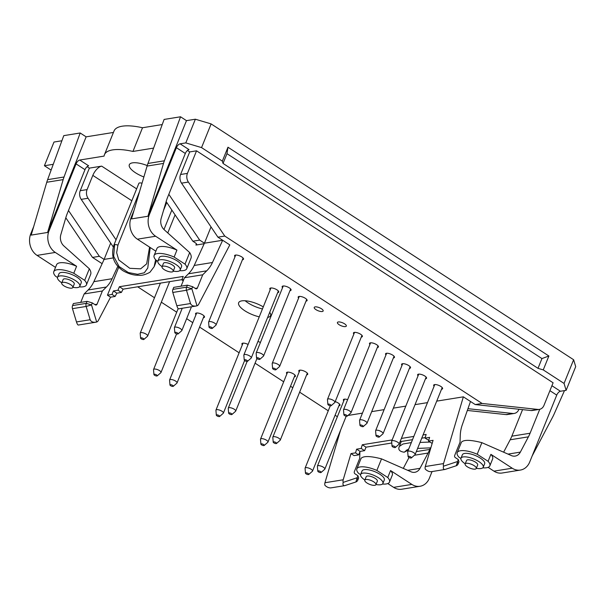 <?xml version="1.0" encoding="UTF-8"?>
<svg xmlns="http://www.w3.org/2000/svg" width="606" height="606" viewBox="0 0 606 606"><rect width="100%" height="100%" fill="white"/><g stroke="black" fill="none" stroke-linecap="round" stroke-linejoin="round"><path stroke-width="0.91" d="M113.443 132.441L86.135 136.85L48.132 230.916A16.006 13.067 80.8 0 0 47.594 232.454L63.168 179.611A40.011 32.671 -99.2 0 1 64.031 177.005L47.616 179.656A40.011 32.671 80.8 0 0 46.753 182.262L63.168 179.611M153.583 148.106L132.949 151.439A44.011 15.127 -158 0 0 104.459 154.674A44.011 15.127 -158 0 0 104.103 156.098L79.757 160.029A4 1.856 123 0 0 76.068 163.878L49.041 230.772A16.006 13.067 -99.2 0 0 55.297 252.437L76.591 266.292A17.604 6.052 -158 0 0 56.593 264.716L53.782 271.685A17.604 6.052 -158 0 0 55.532 276.207L57.494 277.48M68.486 210.509L99.346 256.308L92.506 257.414L102.134 263.678M65.804 217.781L92.506 257.414M132.949 151.439L142.516 127.745A44.011 15.127 -158 0 0 114.026 130.987L104.459 154.674M131.964 217.38L131.138 217.516L134.047 210.312M162.226 124.563L142.516 127.745M482.088 403.46L224.765 236.06L188.383 182.058A7.999 6.537 -99.2 0 1 187.421 173.392L196.541 150.818L553.104 382.787L543.983 405.361A7.999 6.537 -99.2 0 1 539.317 409.391A7.999 6.537 -99.2 0 1 537.886 409.429L482.088 403.46L475.24 404.566L531.038 410.535L537.886 409.429M224.765 236.06L217.925 237.166L181.535 183.156A7.999 6.537 -99.2 0 1 180.58 174.498L187.421 173.392M180.096 143.827A4 1.856 123 0 0 176.407 147.675L149.379 214.569L148.47 214.721L186.474 120.647L195.367 119.215L185.8 142.902L180.096 143.827L189.011 149.621A4 1.856 -57 0 0 185.322 153.477L167.574 197.397A40.011 32.671 -99.2 0 0 166.241 201.23L161.166 218.448A9.605 7.84 80.8 0 0 164.196 229.727L189.686 252.573C191.125 254.831 191.564 256.694 191.011 258.171L186.762 268.67A17.604 6.052 -158 0 0 185.012 264.148L189.686 252.573M387.779 483.55L393.62 487.353A16.006 13.067 80.8 0 0 401.801 489.216L420.041 486.27A16.006 13.067 -99.2 0 0 429.374 478.202L432.063 471.551M551.914 385.719L560.429 391.256L566.125 390.34L575.7 366.645L573.624 359.744L211.123 123.912L195.367 119.215M560.429 391.256A4 1.856 -57 0 0 556.74 395.112L529.712 461.999A16.006 13.067 -99.2 0 1 520.38 470.067A16.006 13.067 -99.2 0 1 512.199 468.203L493.951 471.15L488.118 467.355M231.666 414.595A1.803 0.621 22 0 1 229.81 414.171A1.803 0.621 22 0 1 228.644 413.156A1.803 0.621 22 0 1 230.56 413.148A1.803 0.621 22 0 1 231.931 414.489A1.803 0.621 22 0 1 231.666 414.595M228.644 413.156L228.242 408.353A4 1.379 22 0 1 228.28 408.118A4 1.379 22 0 1 232.499 408.338A4 1.379 22 0 1 235.696 411.11A4 1.379 22 0 1 235.552 411.307L231.931 414.489M276.238 443.592A1.803 0.621 22 0 1 274.382 443.168A1.803 0.621 22 0 1 273.215 442.153A1.803 0.621 22 0 1 275.132 442.145A1.803 0.621 22 0 1 276.503 443.486A1.803 0.621 22 0 1 276.238 443.592M273.215 442.153L272.814 437.35A4 1.379 22 0 1 272.851 437.115A4 1.379 22 0 1 277.071 437.335A4 1.379 22 0 1 280.267 440.107A4 1.379 22 0 1 280.123 440.304L276.503 443.486M247.256 361.411A1.803 0.621 22 0 1 245.407 360.987A1.803 0.621 22 0 1 244.233 359.972A1.803 0.621 22 0 1 246.15 359.964A1.803 0.621 22 0 1 247.521 361.297A1.803 0.621 22 0 1 247.256 361.411M244.233 359.972L243.839 355.169A4 1.379 22 0 1 243.87 354.927A4 1.379 22 0 1 248.096 355.154A4 1.379 22 0 1 251.285 357.926A4 1.379 22 0 1 251.149 358.123L247.521 361.297M172.998 386.423A1.803 0.621 22 0 1 171.142 386.007A1.803 0.621 22 0 1 169.975 384.992A1.803 0.621 22 0 1 171.892 384.984A1.803 0.621 22 0 1 173.263 386.317A1.803 0.621 22 0 1 172.998 386.423M169.975 384.992L169.574 380.189A4 1.379 22 0 1 169.612 379.947A4 1.379 22 0 1 173.839 380.174A4 1.379 22 0 1 177.028 382.947A4 1.379 22 0 1 176.891 383.143L173.263 386.317M346.927 416.254A1.803 0.621 22 0 1 345.072 415.83A1.803 0.621 22 0 1 343.905 414.815A1.803 0.621 22 0 1 345.821 414.807A1.803 0.621 22 0 1 347.193 416.148A1.803 0.621 22 0 1 346.927 416.254M343.905 414.815L343.504 410.012A4 1.379 22 0 1 343.541 409.77A4 1.379 22 0 1 347.768 409.997A4 1.379 22 0 1 350.957 412.769A4 1.379 22 0 1 350.821 412.966L347.193 416.148M275.616 369.857A1.803 0.621 22 0 1 273.76 369.44A1.803 0.621 22 0 1 272.594 368.418A1.803 0.621 22 0 1 274.51 368.418A1.803 0.621 22 0 1 275.881 369.751A1.803 0.621 22 0 1 275.616 369.857M272.594 368.418L272.192 363.623A4 1.379 22 0 1 272.23 363.38A4 1.379 22 0 1 276.457 363.608A4 1.379 22 0 1 279.646 366.38A4 1.379 22 0 1 279.502 366.577L275.881 369.751M212.032 328.49A1.803 0.621 22 0 1 210.176 328.073A1.803 0.621 22 0 1 209.009 327.051A1.803 0.621 22 0 1 210.926 327.051A1.803 0.621 22 0 1 212.297 328.384A1.803 0.621 22 0 1 212.032 328.49M209.009 327.051L208.608 322.256A4 1.379 22 0 1 208.638 322.013A4 1.379 22 0 1 212.865 322.233A4 1.379 22 0 1 216.062 325.013A4 1.379 22 0 1 215.918 325.202L212.297 328.384M177.823 334.012A1.803 0.621 22 0 1 175.967 333.595A1.803 0.621 22 0 1 174.801 332.58A1.803 0.621 22 0 1 176.717 332.573A1.803 0.621 22 0 1 178.088 333.906A1.803 0.621 22 0 1 177.823 334.012M174.801 332.58L174.399 327.778A4 1.379 22 0 1 174.437 327.535A4 1.379 22 0 1 178.664 327.763A4 1.379 22 0 1 181.853 330.535A4 1.379 22 0 1 181.717 330.732L178.088 333.906M143.614 339.534A1.803 0.621 22 0 1 141.766 339.118A1.803 0.621 22 0 1 140.592 338.103A1.803 0.621 22 0 1 142.508 338.095A1.803 0.621 22 0 1 143.887 339.428A1.803 0.621 22 0 1 143.614 339.534M140.592 338.103L140.198 333.3A4 1.379 22 0 1 140.228 333.058A4 1.379 22 0 1 144.455 333.285A4 1.379 22 0 1 147.652 336.057A4 1.379 22 0 1 147.508 336.254L143.887 339.428M259.573 359.419A1.803 0.621 22 0 1 257.717 359.002A1.803 0.621 22 0 1 256.55 357.979A1.803 0.621 22 0 1 258.467 357.979A1.803 0.621 22 0 1 259.838 359.313A1.803 0.621 22 0 1 259.573 359.419M256.55 357.979L256.149 353.184A4 1.379 22 0 1 256.186 352.942A4 1.379 22 0 1 260.406 353.162A4 1.379 22 0 1 263.602 355.942A4 1.379 22 0 1 263.459 356.139L259.838 359.313M330.884 405.815A1.803 0.621 22 0 1 329.028 405.391A1.803 0.621 22 0 1 327.861 404.376A1.803 0.621 22 0 1 329.778 404.369A1.803 0.621 22 0 1 331.149 405.702A1.803 0.621 22 0 1 330.884 405.815M327.861 404.376L327.46 399.574A4 1.379 22 0 1 327.498 399.331A4 1.379 22 0 1 331.717 399.559A4 1.379 22 0 1 334.913 402.331A4 1.379 22 0 1 334.77 402.528L331.149 405.702M362.971 426.692A1.803 0.621 22 0 1 361.123 426.268A1.803 0.621 22 0 1 359.949 425.253A1.803 0.621 22 0 1 361.865 425.245A1.803 0.621 22 0 1 363.244 426.586A1.803 0.621 22 0 1 362.971 426.692M359.949 425.253L359.555 420.45A4 1.379 22 0 1 359.585 420.216A4 1.379 22 0 1 363.812 420.435A4 1.379 22 0 1 367.009 423.208A4 1.379 22 0 1 366.865 423.405L363.244 426.586M379.015 437.131A1.803 0.621 22 0 1 377.167 436.706A1.803 0.621 22 0 1 375.993 435.691A1.803 0.621 22 0 1 377.909 435.684A1.803 0.621 22 0 1 379.288 437.024A1.803 0.621 22 0 1 379.015 437.131M375.993 435.691L375.599 430.889A4 1.379 22 0 1 375.629 430.654A4 1.379 22 0 1 379.856 430.874A4 1.379 22 0 1 383.053 433.646A4 1.379 22 0 1 382.909 433.843L379.288 437.024M395.067 447.569A1.803 0.621 22 0 1 393.211 447.145A1.803 0.621 22 0 1 392.044 446.13A1.803 0.621 22 0 1 393.961 446.122A1.803 0.621 22 0 1 395.332 447.463A1.803 0.621 22 0 1 395.067 447.569M392.044 446.13L391.643 441.327A4 1.379 22 0 1 391.673 441.092A4 1.379 22 0 1 395.9 441.312A4 1.379 22 0 1 399.096 444.084A4 1.379 22 0 1 398.953 444.281L395.332 447.463M320.801 472.589A1.803 0.621 22 0 1 318.953 472.165A1.803 0.621 22 0 1 317.786 471.15A1.803 0.621 22 0 1 319.703 471.142A1.803 0.621 22 0 1 321.074 472.475A1.803 0.621 22 0 1 320.801 472.589M317.786 471.15L317.385 466.347A4 1.379 22 0 1 317.415 466.105A4 1.379 22 0 1 321.642 466.332A4 1.379 22 0 1 324.839 469.105A4 1.379 22 0 1 324.695 469.302L321.074 472.475M308.492 474.574A1.803 0.621 22 0 1 306.636 474.157A1.803 0.621 22 0 1 305.469 473.135A1.803 0.621 22 0 1 307.386 473.127A1.803 0.621 22 0 1 308.757 474.468A1.803 0.621 22 0 1 308.492 474.574M305.469 473.135L305.068 468.332A4 1.379 22 0 1 305.106 468.097A4 1.379 22 0 1 309.333 468.317A4 1.379 22 0 1 312.522 471.097A4 1.379 22 0 1 312.385 471.286L308.757 474.468M263.921 445.577A1.803 0.621 22 0 1 262.072 445.16A1.803 0.621 22 0 1 260.898 444.145A1.803 0.621 22 0 1 262.815 444.137A1.803 0.621 22 0 1 264.186 445.471A1.803 0.621 22 0 1 263.921 445.577M260.898 444.145L260.497 439.342A4 1.379 22 0 1 260.535 439.1A4 1.379 22 0 1 264.761 439.327A4 1.379 22 0 1 267.95 442.1A4 1.379 22 0 1 267.814 442.297L264.186 445.471M219.349 416.58A1.803 0.621 22 0 1 217.501 416.163A1.803 0.621 22 0 1 216.327 415.148A1.803 0.621 22 0 1 218.243 415.14A1.803 0.621 22 0 1 219.622 416.473A1.803 0.621 22 0 1 219.349 416.58M216.327 415.148L215.933 410.345A4 1.379 22 0 1 215.963 410.103A4 1.379 22 0 1 220.19 410.33A4 1.379 22 0 1 223.387 413.103A4 1.379 22 0 1 223.243 413.3L219.622 416.473M156.954 375.985A1.803 0.621 22 0 1 155.098 375.568A1.803 0.621 22 0 1 153.932 374.553A1.803 0.621 22 0 1 155.848 374.546A1.803 0.621 22 0 1 157.219 375.879A1.803 0.621 22 0 1 156.954 375.985M153.932 374.553L153.53 369.751A4 1.379 22 0 1 153.568 369.508A4 1.379 22 0 1 157.787 369.736A4 1.379 22 0 1 160.984 372.508A4 1.379 22 0 1 160.84 372.705L157.219 375.879M411.11 458.007A1.803 0.621 22 0 1 409.255 457.583A1.803 0.621 22 0 1 408.088 456.568A1.803 0.621 22 0 1 410.004 456.56A1.803 0.621 22 0 1 411.376 457.901A1.803 0.621 22 0 1 411.11 458.007M408.088 456.568L407.687 451.765A4 1.379 22 0 1 407.724 451.531A4 1.379 22 0 1 411.944 451.75A4 1.379 22 0 1 415.14 454.523A4 1.379 22 0 1 414.996 454.72L411.376 457.901M245.142 300.758A17.203 5.916 -158 0 0 262.451 308.946M242.43 259.739A4.803 1.651 -158 0 0 243.514 259.194A4.803 1.651 -158 0 0 240.802 256.376A4.803 1.651 -158 0 0 235.499 255.081A4.803 1.651 -158 0 0 234.613 255.596A4.803 1.651 -158 0 0 235.014 256.747M277.662 292.66A4.803 1.651 -158 0 0 278.745 292.115A4.803 1.651 -158 0 0 276.025 289.297A4.803 1.651 -158 0 0 270.723 287.994A4.803 1.651 -158 0 0 269.837 288.517A4.803 1.651 -158 0 0 270.238 289.66M289.971 290.668A4.803 1.651 -158 0 0 291.054 290.123A4.803 1.651 -158 0 0 288.342 287.305A4.803 1.651 -158 0 0 283.04 286.009A4.803 1.651 -158 0 0 282.154 286.524A4.803 1.651 -158 0 0 282.555 287.676M306.015 301.106A4.803 1.651 -158 0 0 307.106 300.561A4.803 1.651 -158 0 0 304.386 297.743A4.803 1.651 -158 0 0 299.084 296.448A4.803 1.651 -158 0 0 298.197 296.963A4.803 1.651 -158 0 0 298.599 298.114M315.128 306.886A4.803 1.651 -158 0 0 314.241 307.401A4.803 1.651 -158 0 0 318.074 310.734A4.803 1.651 -158 0 0 323.149 310.999A4.803 1.651 -158 0 0 320.43 308.181A4.803 1.651 -158 0 0 315.128 306.886M338.307 321.96A4.803 1.651 -158 0 0 337.421 322.483A4.803 1.651 -158 0 0 341.254 325.808A4.803 1.651 -158 0 0 346.321 326.081A4.803 1.651 -158 0 0 343.61 323.263A4.803 1.651 -158 0 0 338.307 321.96M361.282 337.065A4.803 1.651 -158 0 0 362.373 336.519A4.803 1.651 -158 0 0 359.653 333.701A4.803 1.651 -158 0 0 354.351 332.399A4.803 1.651 -158 0 0 353.465 332.921A4.803 1.651 -158 0 0 353.866 334.065M377.333 347.503A4.803 1.651 -158 0 0 378.417 346.958A4.803 1.651 -158 0 0 375.697 344.14A4.803 1.651 -158 0 0 370.395 342.837A4.803 1.651 -158 0 0 369.508 343.36A4.803 1.651 -158 0 0 369.91 344.503M393.377 357.941A4.803 1.651 -158 0 0 394.461 357.396A4.803 1.651 -158 0 0 391.741 354.578A4.803 1.651 -158 0 0 386.439 353.275A4.803 1.651 -158 0 0 385.552 353.798A4.803 1.651 -158 0 0 385.954 354.942M409.421 368.38A4.803 1.651 -158 0 0 410.504 367.834A4.803 1.651 -158 0 0 407.785 365.017A4.803 1.651 -158 0 0 402.49 363.714A4.803 1.651 -158 0 0 401.604 364.236A4.803 1.651 -158 0 0 401.998 365.38M425.465 378.818A4.803 1.651 -158 0 0 426.548 378.273A4.803 1.651 -158 0 0 423.836 375.455A4.803 1.651 -158 0 0 418.534 374.152A4.803 1.651 -158 0 0 417.648 374.675A4.803 1.651 -158 0 0 418.049 375.818M441.509 389.257A4.803 1.651 -158 0 0 442.592 388.711A4.803 1.651 -158 0 0 439.88 385.893A4.803 1.651 -158 0 0 434.578 384.59A4.803 1.651 -158 0 0 433.691 385.113A4.803 1.651 -158 0 0 434.093 386.257M347.624 399.657A4.803 1.651 -158 0 0 344.276 399.172A4.803 1.651 -158 0 0 343.39 399.695A4.803 1.651 -158 0 0 343.791 400.839M338.89 405.823A4.803 1.651 -158 0 0 339.981 405.278A4.803 1.651 -158 0 0 335.209 401.611M306.636 374.841A4.803 1.651 -158 0 0 307.719 374.296A4.803 1.651 -158 0 0 305.007 371.478A4.803 1.651 -158 0 0 299.705 370.175A4.803 1.651 -158 0 0 298.819 370.698A4.803 1.651 -158 0 0 299.22 371.842M294.327 376.826A4.803 1.651 -158 0 0 295.41 376.281A4.803 1.651 -158 0 0 292.69 373.463A4.803 1.651 -158 0 0 287.388 372.167A4.803 1.651 -158 0 0 286.502 372.69A4.803 1.651 -158 0 0 286.903 373.834M260.413 342.473A4.803 1.651 -158 0 0 257.929 341.496M248.096 344.458A4.803 1.651 -158 0 0 242.817 343.17A4.803 1.651 -158 0 0 241.93 343.693A4.803 1.651 -158 0 0 242.332 344.837M203.404 317.68A4.803 1.651 -158 0 0 204.487 317.135A4.803 1.651 -158 0 0 201.768 314.317A4.803 1.651 -158 0 0 196.465 313.014A4.803 1.651 -158 0 0 195.579 313.537A4.803 1.651 -158 0 0 195.98 314.681M401.346 441.463L399.362 446.38L402.998 443.993L411.338 442.585M420.034 442.425L430.002 442.047M155.628 259.732L154.129 266.716L156.643 260.504M364.797 480.172L366.206 476.687A5.999 2.06 22 0 1 372.546 477.02A5.999 2.06 22 0 1 377.341 481.179L375.932 484.664A5.999 2.06 22 0 1 374.826 485.315A5.999 2.06 22 0 1 368.198 483.694A5.999 2.06 22 0 1 364.797 480.172A5.999 2.06 22 0 1 371.137 480.505A5.999 2.06 22 0 1 375.932 484.664M359.919 451.697A32.012 26.141 -99.2 0 0 359.911 451.985L359.706 458.394L354.358 471.635A1.598 1.31 -99.2 0 0 354.98 473.801L357.949 475.733L358.646 478.036L357.835 480.043A4 3.265 -99.2 0 1 355.919 481.959L344.67 485.664C343.147 485.732 342.648 484.641 343.178 482.384A4 3.265 -99.2 0 1 343.193 479.793L350.972 453.591L355.533 452.856L356.631 449.175L361.191 448.432L362.282 444.751L366.009 447.175L391.779 443.009M204.199 243.726L195.912 245.059A4 1.379 -158 0 0 196.647 244.627A4 1.379 -158 0 0 195.215 242.764L192.844 241.218L199.685 240.112L204.434 243.203L211.017 226.917M53.252 164.309L44.412 165.733L53.987 142.039L61.895 140.766M51.124 170.097L44.412 165.733M183.239 280.813L181.83 279.904L183.239 276.419L119.39 286.729L123.116 289.153L181.936 279.654M467.34 410.451L505.957 414.587A7.999 6.537 80.8 0 0 507.389 414.549L514.229 413.443A7.999 6.537 80.8 0 0 518.903 409.406L518.963 409.239M539.317 409.391L532.477 410.497A7.999 6.537 -99.2 0 1 531.038 410.535M458.166 463.84A4 3.265 -99.2 0 1 456.257 465.756L445.009 469.461C443.478 469.536 442.986 468.438 443.516 466.181L457.477 461.545L458.166 463.84L458.977 461.833L458.287 459.537L455.318 457.598A1.598 1.31 -99.2 0 1 454.689 455.432L460.045 442.198L460.249 435.79A32.012 26.141 -99.2 0 1 462.219 425.018L470.491 401.475L475.24 404.566M467.961 408.686L512.797 413.481A7.999 6.537 80.8 0 0 514.229 413.443M423.056 434.934L426.139 434.441L425.041 438.123L429.601 437.388L428.503 441.077L433.07 440.342L425.283 466.537A4 3.265 80.8 0 0 425.276 469.127C427.23 470.983 429.237 471.832 431.283 471.68L445.009 469.461M443.516 466.181A4 3.265 -99.2 0 1 443.531 463.59L463.355 396.832L436.714 401.134M427.48 402.626L415.034 404.641M405.8 406.126L393.355 408.141M384.128 409.626L371.683 411.641M362.449 413.125L347.965 415.466M340.549 430.222L324.945 482.732A4 3.265 80.8 0 0 324.937 485.33C326.892 487.186 328.899 488.035 330.952 487.875L344.67 485.664M413.822 436.426L401.377 438.433M392.143 439.926L362.282 444.751M456.257 465.756L458.287 459.537M463.355 396.832L470.491 401.475M482.793 467.832A17.604 6.052 -158 0 0 489.845 465.847L492.655 458.878A17.604 6.052 -158 0 0 490.898 454.348L512.199 468.203M503.624 452.197L510.161 439.789A40.011 32.671 80.8 0 0 511.835 436.176L522.561 409.626M493.951 471.15A16.006 13.067 80.8 0 0 502.139 473.013L520.38 470.067M460.908 458.454L458.947 457.182A17.604 6.052 -158 0 1 457.197 452.652A17.604 6.052 -158 0 1 477.195 454.235L481.868 442.66C470.673 439.782 463.863 439.608 461.439 442.153L457.197 452.652M539.749 409.308L530.083 433.229A40.011 32.671 -99.2 0 1 528.409 436.843L520.349 452.121L508.01 454.114M481.868 442.66L511.366 455.583A9.605 7.84 80.8 0 0 515.153 456.098A9.605 7.84 80.8 0 0 520.349 452.121M477.195 454.235L488.088 461.317L490.898 454.348M465.203 463.795A12.006 4.128 22 0 1 460.984 458.234L462.386 454.75A12.006 4.128 22 0 1 475.066 455.424A12.006 4.128 22 0 1 484.648 463.749L483.24 467.226A12.006 4.128 22 0 1 481.028 468.529A12.006 4.128 22 0 1 476.339 468.294M489.845 465.847A17.604 6.052 -158 0 0 488.088 461.317M460.984 458.234A12.006 4.128 22 0 1 473.657 458.909A12.006 4.128 22 0 1 483.24 467.226M465.135 463.969L466.544 460.484A5.999 2.06 22 0 1 472.885 460.818A5.999 2.06 22 0 1 477.672 464.984L476.271 468.468A5.999 2.06 22 0 1 475.157 469.12A5.999 2.06 22 0 1 468.536 467.491A5.999 2.06 22 0 1 465.135 463.969A5.999 2.06 22 0 1 471.476 464.302A5.999 2.06 22 0 1 476.271 468.468M343.178 482.384L357.139 477.74L357.949 475.733M350.972 453.591L354.078 455.614L358.638 454.879L355.533 452.856M382.454 484.035A17.604 6.052 -158 0 0 389.507 482.043L392.317 475.074A17.604 6.052 -158 0 0 390.567 470.551L411.86 484.406A16.006 13.067 -99.2 0 0 420.041 486.27M430.358 447.91L429.745 449.432A40.011 32.671 -99.2 0 1 428.071 453.046L420.011 468.324A9.605 7.84 80.8 0 1 414.815 472.301A9.605 7.84 80.8 0 1 411.027 471.786L381.53 458.863C370.342 455.977 363.532 455.81 361.1 458.348L356.858 468.855A17.604 6.052 -158 0 0 358.616 473.377L360.578 474.657M389.507 482.043A17.604 6.052 -158 0 0 387.749 477.52L376.856 470.43L381.53 458.863M387.749 477.52L390.567 470.551M403.285 468.393L409.042 457.477M364.873 479.997A12.006 4.128 22 0 1 360.646 474.437A12.006 4.128 22 0 1 373.319 475.112A12.006 4.128 22 0 1 382.901 483.429A12.006 4.128 22 0 1 380.689 484.732A12.006 4.128 22 0 1 376 484.497M360.646 474.437L362.047 470.953A12.006 4.128 22 0 1 374.728 471.627A12.006 4.128 22 0 1 384.31 479.944L382.901 483.429M376.856 470.43A17.604 6.052 -158 0 0 356.858 468.855M263.284 306.886A17.203 5.916 -158 0 0 241.832 300.864A17.203 5.916 -158 0 0 238.658 302.727A17.203 5.916 -158 0 0 259.254 316.847M267.647 317.446A17.203 5.916 -158 0 0 270.564 315.62A17.203 5.916 -158 0 0 269.731 312.287M117.791 266.352L112.102 278.722A32.012 26.141 -99.2 0 1 106.368 287.039L102.384 290.994L84.143 293.94L88.12 289.986A32.012 26.141 80.8 0 0 93.862 281.661L104.096 259.406L99.346 256.308M137.676 286.805L154.5 297.743M161.332 302.189L176.717 312.204M186.648 318.665L192.761 322.642M199.601 327.089L239.12 352.798M255.065 363.176L283.691 381.795M290.524 386.242L292.804 387.726M299.637 392.173L328.255 410.792M335.095 415.239L337.375 416.716M217.925 237.166L229.81 244.9L198.67 304.295A4 3.265 -99.2 0 1 197.018 305.818L196.132 306.015C193.208 306.325 191.337 305.5 190.504 303.538L186.481 290.251A4 3.265 -99.2 0 1 186.587 287.161L187.398 285.153L173.717 287.365L172.907 289.373A4 3.265 80.8 0 0 172.801 292.463L176.823 305.742C177.467 307.734 178.073 308.772 178.634 308.84L196.132 306.015M149.584 247.119L146.66 263.837L140.653 268.837L129.782 268.299L118.753 259.951L116.647 252.702L117.92 245.165A4 1.379 -158 0 0 114.678 244.604A4 1.379 22 0 0 113.943 245.036A4 1.379 22 0 1 113.943 245.036C110.671 255.634 113.633 264.171 122.829 270.64C128.404 273.836 133.691 275.374 138.691 275.26C141.668 275.707 145.41 274.715 149.932 272.276L154.151 266.663M142.031 183.232A4 1.379 -158 0 0 138.857 183.376L113.936 245.036M400.074 441.676L412.512 439.661M421.746 438.176L425.192 437.615M181.83 279.904L183.732 279.593M123.116 289.153L121.397 292.433L116.837 293.168L115.117 296.448L110.557 297.19L107.451 295.167L112.012 294.433L113.42 290.948L117.981 290.213L119.39 286.729M115.117 296.448L112.012 294.433M121.397 292.433L117.981 290.213M116.837 293.168L113.42 290.948M428.503 441.077L431.608 443.092L432.283 442.986M425.041 438.123L428.737 440.304M356.631 449.175L360.04 451.394L358.638 454.879M361.191 448.432L364.607 450.659L360.04 451.394M366.009 447.175L364.607 450.659M148.47 214.721A16.006 13.067 80.8 0 0 147.932 216.251L163.506 163.415A40.011 32.671 -99.2 0 1 164.37 160.802L180.535 116.784L186.474 120.647M147.932 216.251L131.517 218.902L147.091 166.067A40.011 32.671 80.8 0 1 147.955 163.453L164.112 119.435L180.535 116.784M47.594 232.454L31.179 235.105L46.753 182.262M47.616 179.656L63.774 135.638L80.197 132.987L86.135 136.85M80.197 132.987L64.031 177.005M532.151 455.97L552.846 416.708A40.011 32.671 -99.2 0 0 554.013 414.292L564.497 390.597M431.813 472.172L432.146 471.536M185.8 142.902L201.548 147.599L211.123 123.912M201.548 147.599L222.349 161.128L227.97 147.22L548.877 355.995L543.256 369.902L564.057 383.431L573.624 359.744M154.113 255.482A17.604 6.052 -158 0 1 174.119 257.058L176.929 250.096A17.604 6.052 -158 0 0 156.931 248.513L154.113 255.482A17.604 6.052 -158 0 0 155.871 260.004L157.833 261.284M179.717 270.662A17.604 6.052 -158 0 0 186.762 268.67M76.591 266.292L73.781 273.261A17.604 6.052 -158 0 0 53.782 271.685M79.378 286.865A17.604 6.052 -158 0 0 86.431 284.873L90.673 274.366C91.226 272.897 90.786 271.034 89.347 268.776L63.857 245.93A9.605 7.84 80.8 0 1 60.827 234.651L65.902 217.433A40.011 32.671 -99.2 0 1 67.236 213.6L84.984 169.68A4 1.856 -57 0 1 88.673 165.824L79.757 160.029M86.431 284.873A17.604 6.052 -158 0 0 84.673 280.351L89.347 268.776M110.678 243.112L104.096 259.406L113.201 257.936M187.398 285.153L192.655 286.721L195.624 288.653A1.598 1.31 -99.2 0 0 197.374 288.032L202.722 274.791L206.707 270.837A32.012 26.141 -99.2 0 0 212.441 262.519L222.682 240.256L204.434 243.203L194.2 265.466A32.012 26.141 80.8 0 1 188.458 273.783L184.482 277.737L181.073 286.176M202.722 274.791L184.482 277.737M187.451 150.462L189.701 151.924L180.58 174.498M189.701 151.924L196.541 150.818M136.63 188.875L101.679 166.135L89.362 168.127L80.242 190.693A7.999 6.537 -99.2 0 0 81.204 199.359L113.261 246.945M116.049 239.817L88.044 198.253A7.999 6.537 -99.2 0 1 87.082 189.595L92.824 175.384A9.605 4.454 -57 0 1 101.679 166.135M227.97 147.22L226.985 153.674L541.946 358.578L548.877 355.995M147.235 165.582A17.203 5.916 -158 0 0 132.487 162.855A17.203 5.916 -158 0 0 129.313 164.718A17.203 5.916 -158 0 0 135.464 172.748A17.203 5.916 -158 0 0 143.872 176.967M87.112 166.665L89.362 168.127M564.057 383.431L566.125 390.34M166.135 201.586L192.844 241.218M168.824 194.306L199.685 240.112M110.557 297.19L98.339 320.498A4 3.265 -99.2 0 1 96.68 322.021L95.793 322.218C92.869 322.528 90.998 321.703 90.165 319.733L86.143 306.454A4 3.265 -99.2 0 1 86.249 303.364L87.059 301.356L73.379 303.561L72.569 305.568A4 3.265 80.8 0 0 72.462 308.659L76.485 321.945C77.129 323.937 77.735 324.975 78.295 325.043L95.793 322.218M192.655 286.721L191.837 288.729L197.018 305.818M155.848 251.195L137.395 239.181A16.006 13.067 80.8 0 1 131.138 217.516M149.379 214.569A16.006 13.067 -99.2 0 0 155.636 236.242L176.929 250.096M174.119 257.058L185.012 264.148M162.128 266.625A12.006 4.128 22 0 1 157.901 261.065L159.31 257.58A12.006 4.128 22 0 1 171.983 258.254A12.006 4.128 22 0 1 181.573 266.572L180.164 270.056A12.006 4.128 22 0 1 177.944 271.359A12.006 4.128 22 0 1 173.263 271.124M157.901 261.065A12.006 4.128 22 0 1 160.12 259.762A12.006 4.128 22 0 1 173.369 263.012A12.006 4.128 22 0 1 180.164 270.056M162.06 266.799L163.469 263.315A5.999 2.06 22 0 1 169.809 263.648A5.999 2.06 22 0 1 174.596 267.807L173.187 271.291A5.999 2.06 22 0 1 172.081 271.942A5.999 2.06 22 0 1 165.461 270.321A5.999 2.06 22 0 1 162.06 266.799A5.999 2.06 22 0 1 163.165 266.148A5.999 2.06 22 0 1 169.794 267.769A5.999 2.06 22 0 1 173.187 271.291M84.143 293.94L80.734 302.379M94.869 304.583L97.036 304.235L102.384 290.994M97.036 304.235A1.598 1.31 -99.2 0 1 95.286 304.848L92.317 302.917L87.059 301.356M92.317 302.917L91.506 304.924L96.68 322.021M107.451 295.167L118.7 267.322M55.51 267.39L37.057 255.384L55.297 252.437M73.781 273.261L84.673 280.351M37.057 255.384A16.006 13.067 80.8 0 1 30.8 233.719L33.709 226.515M61.789 282.828A12.006 4.128 22 0 1 57.562 277.268L58.971 273.783A12.006 4.128 22 0 1 71.652 274.45A12.006 4.128 22 0 1 81.234 282.775L79.825 286.259A12.006 4.128 22 0 1 77.613 287.562A12.006 4.128 22 0 1 72.925 287.32M57.562 277.268A12.006 4.128 22 0 1 59.782 275.965A12.006 4.128 22 0 1 73.031 279.214A12.006 4.128 22 0 1 79.825 286.259M61.721 282.994L63.13 279.51A5.999 2.06 22 0 1 69.47 279.851A5.999 2.06 22 0 1 74.258 284.009L72.856 287.494A5.999 2.06 22 0 1 71.743 288.145A5.999 2.06 22 0 1 65.122 286.517A5.999 2.06 22 0 1 61.721 282.994A5.999 2.06 22 0 1 62.835 282.343A5.999 2.06 22 0 1 69.455 283.972A5.999 2.06 22 0 1 72.856 287.494M543.256 369.902L538.007 368.334L541.946 358.578M222.349 161.128L223.038 163.431L226.985 153.674M538.007 368.334L223.038 163.431M48.132 230.916L49.041 230.772M181.535 183.156L188.383 182.058M399.362 446.372C397.877 449.561 399.483 451.508 404.202 452.212L408.83 448.788M163.976 229.522L171.839 210.047M195.912 245.059L196.42 243.801M505.957 414.587L512.797 413.481M443.531 463.59L425.283 466.537M324.945 482.732L343.193 479.793M549.915 390.673L556.74 395.112M393.62 487.353L411.86 484.406M150.197 247.513L147.766 268.049L144.304 272.798L137.57 274.298L128.343 272.541L119.109 266.549L113.64 256.27L114.678 244.604M117.92 245.165L139.569 191.587M416.322 451.599L429.745 449.432M530.083 433.229L511.835 436.176M93.862 281.661L112.102 278.722M212.441 262.519L194.2 265.466M206.707 270.837L188.458 273.783M88.12 289.986L106.368 287.039M528.409 436.843L510.161 439.789M407.671 470.317L420.011 468.324M414.398 455.25L428.071 453.046M163.506 163.415L147.091 166.067M87.082 189.595L80.242 190.693M197.374 288.032L195.208 288.38M172.801 292.463L186.481 290.251L191.837 288.729L186.587 287.161L172.907 289.373M190.504 303.538L176.823 305.742M155.636 236.242L137.395 239.181M176.407 147.675L185.322 153.477M131.828 200.76L92.824 175.384M88.044 198.253L81.204 199.359M76.485 321.945L90.165 319.733M72.462 308.659L86.143 306.454L91.506 304.924L86.249 303.364L72.569 305.568M76.068 163.878L84.984 169.68M30.8 233.719L31.626 233.583M357.835 480.043L357.139 477.74L355.919 481.959M147.955 163.453L164.37 160.802M434.775 384.568L407.724 451.531M442.198 387.567L415.14 454.523M178.172 308.598L153.568 369.508M176.604 333.845L160.984 372.508M243.014 343.147L215.963 410.103M244.627 360.517L223.387 413.103M287.585 372.137L260.535 439.1M295.008 375.137L267.95 442.1M330.278 405.793L305.106 468.097M339.58 404.134L312.522 471.097M344.473 399.149L317.415 466.105M346.208 416.216L324.839 469.105M418.731 374.129L391.673 441.092M426.147 377.129L399.096 444.084M402.687 363.691L375.629 430.654M410.103 366.691L383.053 433.646M386.643 353.253L359.585 420.216M394.059 356.252L367.009 423.208M354.548 332.376L327.498 399.331M361.971 335.376L334.913 402.331M283.237 285.979L256.186 352.942M290.653 288.979L263.602 355.942M160.401 283.131L140.228 333.058M169.635 281.638L147.652 336.057M182.224 308.265L174.437 327.535M191.458 306.772L181.853 330.535M235.696 255.05L208.638 322.013M243.112 258.05L216.062 325.013M299.281 296.417L272.23 363.38M306.704 299.417L279.646 366.38M370.592 342.814L343.541 409.77M378.015 345.814L350.957 412.769M196.662 312.991L169.612 379.947M204.086 315.984L177.028 382.947M270.92 287.971L243.87 354.927M278.343 290.971L251.285 357.926M299.902 370.152L272.851 437.115M307.318 373.152L280.267 440.107M247.142 361.418L228.28 408.118M256.944 358.525L235.696 411.11M166.741 202.48L163.537 210.396M175.081 214.857L167.779 232.939M404.149 452.22L408.292 450.114M430.836 447.857L417.61 448.41M408.611 449.326L406.171 450.303"/></g></svg>
